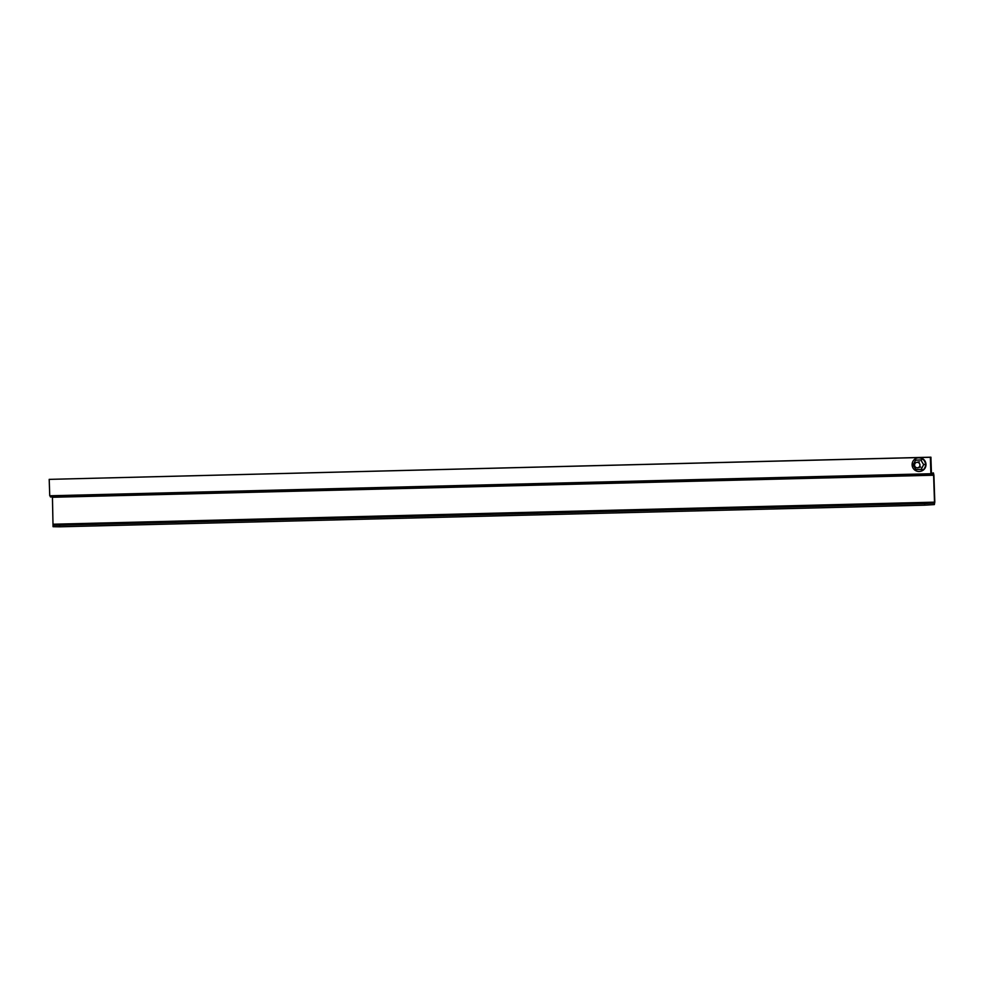 <?xml version="1.0" encoding="UTF-8"?>
<svg xmlns="http://www.w3.org/2000/svg" width="984" height="984" viewBox="0 0 984 984"><rect width="100%" height="100%" fill="white"/><g stroke="black" fill="none" stroke-linecap="round" stroke-linejoin="round"><path stroke-width="1.48" d="M924.689 503.599L924.739 505.173L934.357 504.583L934.8 502.086L933.902 475.149L933.398 472.898L931.59 473.353L931.418 472.603L930.913 457.191L931.122 472.677L931.627 474.928L933.435 474.472L933.607 475.223L934.505 502.16L934.308 503.008L924.689 503.599L59.655 525.235L53.013 525.124L52.435 496.92M50.479 496.969L931.627 474.928L50.504 496.969L50.061 495.764M930.347 457.326L930.889 473.734L930.606 457.265L49.2 479.368L930.913 457.191M53.013 525.124L53.062 526.698L59.704 526.809L59.655 525.235M924.739 505.173L59.704 526.809M914.579 465.137A2.743 2.681 76 0 1 919.868 464.423A2.743 2.681 76 0 1 917.924 467.72A2.743 2.681 76 0 1 914.579 465.137M920.864 460.069L923.656 464.657L921.172 469.393L915.883 469.516L913.091 464.928L915.575 460.204L921.627 459.872M921.934 469.196L921.172 469.393M923.656 464.657L924.431 464.473M915.575 460.204L916.35 460.008M925.538 464.509A6.839 6.716 76 0 1 912.316 466.305A6.839 6.716 76 0 1 917.174 458.04A6.839 6.716 76 0 1 925.538 464.509M920.483 471.324L920.913 471.213A6.839 6.716 -104 0 0 925.981 464.399A6.839 6.716 -104 0 0 917.617 457.929L917.174 458.04M49.2 479.368L49.741 495.776L930.889 473.734M52.459 497.277L933.607 475.223M934.505 502.16L53.357 524.214M934.308 503.008L934.357 504.583M934.382 502.984L53.222 525.038M917.924 467.72L920.68 467.043M916.608 462.406L919.364 461.73"/></g></svg>
